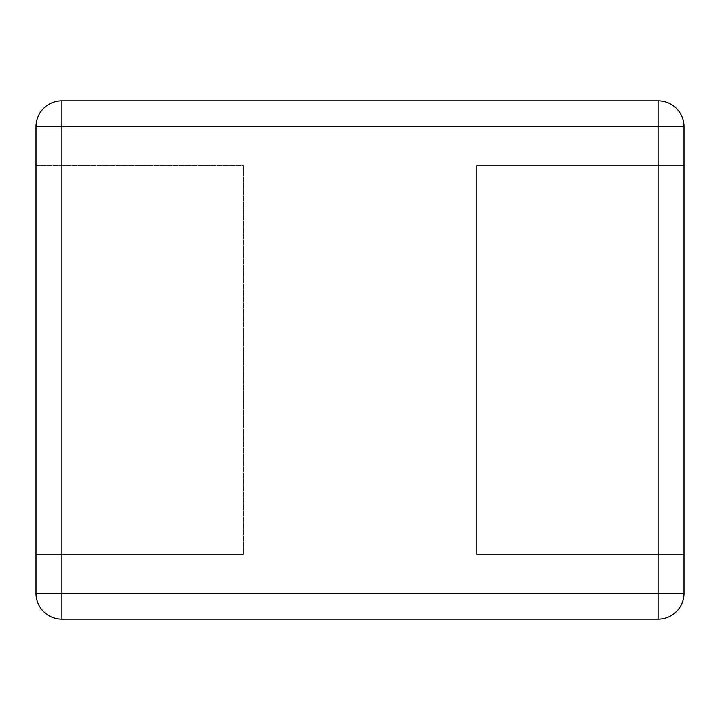 <?xml version="1.0" encoding="UTF-8"?>
<svg xmlns="http://www.w3.org/2000/svg" width="720" height="720" viewBox="0 0 720 720"><rect width="100%" height="100%" fill="white"/><g stroke="black" fill="none" stroke-linecap="round" stroke-linejoin="round"><path stroke-width="0.54" stroke-dasharray="3.6 2.7" d="M36 593.28L36 126.72A25.92 25.92 0 0 1 61.92 100.8L658.08 100.8A25.92 25.92 0 0 1 684 126.72L684 165.6L476.64 165.6L684 165.6L684 593.28A25.92 25.92 0 0 1 658.08 619.2L61.92 619.2A25.92 25.92 0 0 1 36 593.28M476.64 554.4L684 554.4L476.64 554.4L476.64 165.6L684 165.6L476.64 165.6L476.64 554.4L476.64 165.6L476.64 554.4L684 554.4L476.64 554.4M36 165.6L243.36 165.6L243.36 554.4L243.36 165.6L36 165.6L243.36 165.6L243.36 554.4L243.36 165.6L36 165.6L36 554.4L243.36 554.4L36 554.4L36 165.6M36 554.4L243.36 554.4L36 554.4"/><path stroke-width="1.08" d="M36 593.28L36 126.72A25.92 25.92 0 0 1 61.92 100.8L658.08 100.8A25.92 25.92 0 0 1 684 126.72L684 593.28A25.92 25.92 0 0 1 658.08 619.2L61.92 619.2A25.92 25.92 0 0 1 36 593.28L61.92 593.28L61.92 126.72L658.08 126.72L658.08 593.28L61.92 593.28L61.92 619.2A25.92 25.92 0 0 1 36 593.28M36 126.72L61.92 126.72L61.92 100.8A25.92 25.92 0 0 0 36 126.72M658.08 100.8A25.92 25.92 0 0 1 684 126.72L658.08 126.72L658.08 100.8M684 593.28A25.92 25.92 0 0 1 658.08 619.2L658.08 593.28L684 593.28"/></g></svg>
